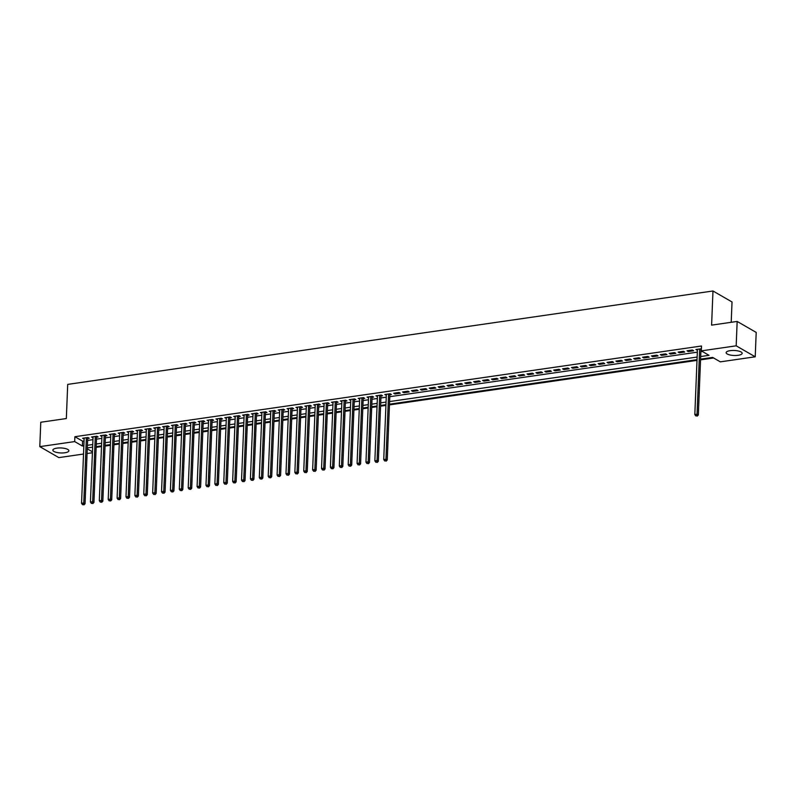 <?xml version="1.0" encoding="UTF-8"?>
<svg xmlns="http://www.w3.org/2000/svg" width="796" height="796" viewBox="0 0 796 796"><rect width="100%" height="100%" fill="white"/><g stroke="black" fill="none" stroke-linecap="round" stroke-linejoin="round"><path stroke-width="1.19" d="M56.864 448.138A8.02 2.507 2.3 0 1 64.924 448.437A8.02 2.507 2.3 0 1 68.884 450.765A8.02 2.507 2.3 0 1 64.884 452.765A8.02 2.507 2.3 0 1 56.834 452.466A8.02 2.507 2.3 0 1 52.864 450.128A8.02 2.507 2.3 0 1 56.864 448.138M730.131 350.668A8.02 2.507 2.3 0 1 738.19 350.966A8.02 2.507 2.3 0 1 742.161 353.305A8.02 2.507 2.3 0 1 738.161 355.295A8.02 2.507 2.3 0 1 730.101 354.996A8.02 2.507 2.3 0 1 726.131 352.668A8.02 2.507 2.3 0 1 730.131 350.668M731.206 322.3L732.022 301.963L712.977 290.988L67.7 384.398L66.337 418.547L40.775 422.248L39.8 446.636L74.685 441.581L82.406 446.029L83.859 445.82M712.977 290.988L711.604 325.136L737.156 321.435L756.2 332.41L755.225 356.797L720.33 361.852L712.619 357.404L700.57 359.145M96.157 447.352L101.5 446.576M105.042 446.068L110.385 445.292M113.927 444.785L119.271 444.009M122.823 443.491L128.166 442.725M131.708 442.208L137.051 441.432M140.594 440.924L145.937 440.148M149.489 439.631L154.822 438.865M158.374 438.347L163.717 437.571M167.26 437.064L172.603 436.288M176.145 435.77L181.488 435.004M185.04 434.487L190.383 433.711M193.925 433.203L199.269 432.427M202.811 431.91L208.154 431.143M211.696 430.626L217.039 429.85M220.591 429.342L225.935 428.566M229.477 428.059L234.82 427.283M238.362 426.765L243.705 425.999M247.257 425.482L252.591 424.706M256.143 424.198L261.486 423.422M265.028 422.905L270.371 422.139M273.914 421.621L279.257 420.845M282.809 420.338L288.152 419.562M291.694 419.044L297.037 418.278M300.58 417.761L305.923 416.985M309.465 416.477L314.808 415.701M318.36 415.184L323.703 414.418M327.246 413.9L332.589 413.124M336.131 412.617L341.474 411.84M345.026 411.333L350.359 410.557M353.912 410.04L359.255 409.273M362.797 408.756L368.14 407.98M371.682 407.472L377.025 406.696M380.578 406.179L385.921 405.413M389.463 404.895L696.997 360.379M700.55 359.862L713.604 357.971M92.416 452.745L87.072 453.521M83.53 454.028L58.844 457.61L39.8 446.636M87.679 438.467L89.232 438.248L87.948 437.501L82.615 438.278L84.127 438.984M96.565 437.183L98.117 436.964L96.833 436.218L91.5 436.994L93.023 437.7M105.45 435.9L107.012 435.671L105.719 434.934L100.386 435.701L101.908 436.407M114.335 434.616L115.898 434.387L114.604 433.641L109.281 434.417L110.793 435.123M123.231 433.322L124.783 433.104L123.499 432.357L118.166 433.133L119.679 433.84M132.116 432.039L133.668 431.81L132.385 431.074L127.052 431.84L128.574 432.556M141.001 430.755L142.564 430.527L141.27 429.78L135.937 430.556L137.459 431.263M149.897 429.462L151.449 429.243L150.165 428.497L144.832 429.273L146.345 429.979M158.782 428.178L160.334 427.95L159.051 427.213L153.718 427.979L155.23 428.696M167.667 426.895L169.22 426.666L167.936 425.93L162.603 426.696L164.125 427.402M176.553 425.601L178.115 425.382L176.821 424.636L171.488 425.412L173.011 426.119M185.448 424.318L187 424.089L185.717 423.353L180.384 424.129L181.896 424.835M194.333 423.034L195.886 422.805L194.602 422.069L189.269 422.835L190.791 423.542M203.219 421.741L204.781 421.522L203.487 420.776L198.154 421.552L199.677 422.258M212.104 420.457L213.666 420.238L212.383 419.492L207.05 420.268L208.562 420.975M220.999 419.174L222.552 418.945L221.268 418.208L215.935 418.975L217.447 419.681M229.885 417.89L231.437 417.661L230.153 416.915L224.82 417.691L226.343 418.397M238.77 416.597L240.332 416.378L239.039 415.631L233.706 416.407L235.228 417.114M247.665 415.313L249.218 415.084L247.934 414.348L242.601 415.114L244.113 415.82M256.551 414.029L258.103 413.801L256.819 413.054L251.486 413.83L252.999 414.537M265.436 412.736L266.988 412.517L265.705 411.771L260.372 412.547L261.894 413.253M274.322 411.452L275.884 411.224L274.59 410.487L269.257 411.253L270.779 411.97M283.217 410.169L284.769 409.94L283.485 409.204L278.152 409.97L279.665 410.676M292.102 408.875L293.654 408.656L292.371 407.91L287.038 408.686L288.56 409.393M300.988 407.592L302.55 407.363L301.256 406.627L295.923 407.403L297.445 408.109M309.873 406.308L311.435 406.079L310.151 405.343L304.818 406.109L306.331 406.816M318.768 405.015L320.32 404.796L319.037 404.05L313.704 404.826L315.216 405.532M327.654 403.731L329.206 403.502L327.922 402.766L322.589 403.542L324.111 404.249M336.539 402.448L338.101 402.219L336.808 401.483L331.474 402.249L332.997 402.955M345.434 401.164L346.986 400.935L345.703 400.189L340.37 400.965L341.882 401.672M354.32 399.871L355.872 399.652L354.588 398.905L349.255 399.682L350.767 400.388M363.205 398.587L364.757 398.358L363.474 397.622L358.14 398.388L359.663 399.095M372.09 397.303L373.652 397.075L372.359 396.328L367.026 397.105L368.548 397.811M380.986 396.01L382.538 395.791L381.254 395.045L375.921 395.821L377.433 396.527M389.871 394.726L391.423 394.498L390.139 393.761L384.806 394.527L386.329 395.244M399.025 392.478L393.692 393.244L394.985 393.99L400.318 393.214L399.025 392.478M407.92 391.184L402.587 391.96L403.87 392.697L409.204 391.93L407.92 391.184M416.805 389.901L411.472 390.667L412.756 391.413L418.089 390.637L416.805 389.901M425.691 388.617L420.358 389.383L421.641 390.13L426.974 389.353L425.691 388.617M434.576 387.324L429.243 388.1L430.536 388.836L435.87 388.07L434.576 387.324M443.471 386.04L438.138 386.816L439.422 387.553L444.755 386.776L443.471 386.04M452.357 384.757L447.024 385.523L448.307 386.269L453.64 385.493L452.357 384.757M461.242 383.463L455.909 384.239L457.202 384.975L462.526 384.209L461.242 383.463M470.128 382.18L464.794 382.956L466.088 383.692L471.421 382.926L470.128 382.18M479.023 380.896L473.69 381.662L474.973 382.408L480.306 381.632L479.023 380.896M487.908 379.602L482.575 380.379L483.859 381.115L489.192 380.349L487.908 379.602M496.794 378.319L491.46 379.095L492.754 379.831L498.087 379.065L496.794 378.319M505.689 377.035L500.356 377.801L501.639 378.548L506.972 377.772L505.689 377.035M514.574 375.742L509.241 376.518L510.525 377.264L515.858 376.488L514.574 375.742M523.46 374.458L518.126 375.234L519.41 375.971L524.743 375.205L523.46 374.458M532.345 373.175L527.012 373.941L528.305 374.687L533.638 373.911L532.345 373.175M541.24 371.891L535.907 372.657L537.191 373.404L542.524 372.627L541.24 371.891M550.126 370.598L544.792 371.374L546.076 372.11L551.409 371.344L550.126 370.598M559.011 369.314L553.678 370.09L554.971 370.827L560.294 370.05L559.011 369.314M567.896 368.031L562.573 368.797L563.857 369.543L569.19 368.767L567.896 368.031M576.792 366.737L571.458 367.513L572.742 368.25L578.075 367.483L576.792 366.737M585.677 365.454L580.344 366.23L581.627 366.966L586.96 366.2L585.677 365.454M594.562 364.17L589.229 364.936L590.523 365.682L595.856 364.906L594.562 364.17M603.458 362.876L598.124 363.653L599.408 364.389L604.741 363.623L603.458 362.876M612.343 361.593L607.01 362.369L608.293 363.105L613.626 362.339L612.343 361.593M621.228 360.309L615.895 361.076L617.179 361.822L622.512 361.046L621.228 360.309M630.114 359.016L624.78 359.792L626.074 360.538L631.407 359.762L630.114 359.016M639.009 357.732L633.676 358.508L634.959 359.245L640.292 358.479L639.009 357.732M647.894 356.449L642.561 357.215L643.845 357.961L649.178 357.185L647.894 356.449M656.78 355.165L651.446 355.931L652.74 356.678L658.073 355.902L656.78 355.165M665.665 353.872L660.342 354.648L661.625 355.384L666.958 354.618L665.665 353.872M674.56 352.588L669.227 353.354L670.511 354.101L675.844 353.325L674.56 352.588M683.446 351.305L678.112 352.071L679.396 352.817L684.729 352.041L683.446 351.305M692.331 350.011L686.998 350.787L688.291 351.524L693.624 350.757L692.331 350.011M700.679 356.528L709.017 355.324L701.296 350.877L701.495 346.001L74.884 436.705L82.605 441.153L84.048 440.944M87.6 440.427L92.943 439.661M96.485 439.143L101.828 438.367M105.371 437.86L110.714 437.084M114.266 436.566L119.599 435.8M123.151 435.283L128.494 434.507M132.036 433.999L137.38 433.223M140.922 432.716L146.265 431.939M149.817 431.422L155.16 430.656M158.702 430.139L164.046 429.362M167.588 428.855L172.931 428.079M176.473 427.561L181.816 426.795M185.369 426.278L190.712 425.502M194.254 424.994L199.597 424.218M203.139 423.701L208.482 422.935M212.034 422.417L217.368 421.641M220.92 421.134L226.263 420.358M229.805 419.84L235.148 419.074M238.691 418.557L244.034 417.781M247.586 417.273L252.929 416.497M256.471 415.99L261.814 415.214M265.357 414.696L270.7 413.92M274.242 413.413L279.585 412.636M283.137 412.129L288.48 411.353M292.023 410.835L297.366 410.069M300.908 409.552L306.251 408.776M309.803 408.268L315.136 407.492M318.689 406.975L324.032 406.209M327.574 405.691L332.917 404.915M336.459 404.408L341.802 403.632M345.355 403.114L350.698 402.348M354.24 401.831L359.583 401.055M363.125 400.547L368.468 399.771M372.021 399.254L377.354 398.488M380.906 397.97L386.249 397.194M389.791 396.687L697.326 352.17M700.878 351.653L702.291 351.444M701.375 348.817L695.893 349.504L697.405 350.21M737.156 321.435L736.181 345.822L755.225 356.797M74.884 436.705L74.685 441.581M701.296 350.877L736.181 345.822M87.401 445.312L92.744 444.536M96.286 444.019L101.629 443.253M105.181 442.735L110.515 441.959M114.067 441.452L119.41 440.676M122.952 440.158L128.295 439.392M131.838 438.875L137.181 438.099M140.733 437.591L146.076 436.815M149.618 436.298L154.961 435.531M158.504 435.014L163.847 434.238M167.399 433.73L172.732 432.954M176.284 432.447L181.627 431.671M185.169 431.153L190.513 430.387M194.055 429.87L199.398 429.094M202.95 428.586L208.293 427.81M211.835 427.293L217.179 426.527M220.721 426.009L226.064 425.233M229.606 424.726L234.949 423.95M238.501 423.432L243.845 422.666M247.387 422.149L252.73 421.373M256.272 420.865L261.615 420.089M265.168 419.572L270.501 418.805M274.053 418.288L279.396 417.512M282.938 417.005L288.281 416.228M291.824 415.721L297.167 414.945M300.719 414.427L306.062 413.651M309.604 413.144L314.947 412.368M318.49 411.86L323.833 411.084M327.375 410.567L332.718 409.801M336.27 409.283L341.613 408.507M345.156 408L350.499 407.224M354.041 406.706L359.384 405.94M362.936 405.423L368.269 404.647M371.822 404.139L377.165 403.363M380.707 402.846L386.05 402.079M389.592 401.562L697.137 357.046M87.261 448.835L92.455 451.82M697.027 359.653L389.493 404.179M385.941 404.686L380.607 405.462M377.055 405.98L371.712 406.746M368.17 407.263L362.827 408.04M359.285 408.547L353.941 409.323M350.389 409.831L345.046 410.607M341.504 411.124L336.161 411.9M332.619 412.408L327.275 413.184M323.733 413.691L318.39 414.467M314.838 414.985L309.495 415.751M305.953 416.268L300.609 417.044M297.067 417.552L291.724 418.328M288.172 418.845L282.839 419.611M279.287 420.129L273.943 420.905M270.401 421.412L265.058 422.188M261.516 422.706L256.173 423.472M252.621 423.989L247.277 424.765M243.735 425.273L238.392 426.049M234.85 426.566L229.507 427.333M225.964 427.85L220.621 428.626M217.069 429.134L211.726 429.91M208.184 430.417L202.841 431.193M199.299 431.711L193.955 432.477M190.403 432.994L185.07 433.77M181.518 434.278L176.175 435.054M172.632 435.571L167.289 436.337M163.747 436.855L158.404 437.631M154.852 438.138L149.509 438.914M145.966 439.432L140.623 440.198M137.081 440.715L131.738 441.491M128.186 441.999L122.853 442.775M119.3 443.292L113.957 444.059M110.415 444.576L105.072 445.352M101.53 445.86L96.187 446.636M92.634 447.143L87.301 447.919M82.605 441.153L82.406 446.029M697.216 349.305L697.177 350.24M688.321 350.598L688.291 351.524M679.436 351.882L679.396 352.817M670.55 353.165L670.511 354.101M661.665 354.459L661.625 355.384M652.77 355.742L652.74 356.678M643.884 357.026L643.845 357.961M634.999 358.309L634.959 359.245M626.104 359.603L626.074 360.538M617.218 360.887L617.179 361.822M608.333 362.17L608.293 363.105M599.448 363.464L599.408 364.389M590.552 364.747L590.523 365.682M581.667 366.031L581.627 366.966M572.782 367.324L572.742 368.25M563.896 368.608L563.857 369.543M555.001 369.891L554.971 370.827M546.116 371.185L546.076 372.11M537.23 372.468L537.191 373.404M528.335 373.752L528.305 374.687M519.45 375.035L519.41 375.971M510.564 376.329L510.525 377.264M501.679 377.612L501.639 378.548M492.784 378.896L492.754 379.831M483.898 380.19L483.859 381.115M475.013 381.473L474.973 382.408M466.128 382.757L466.088 383.692M457.232 384.05L457.202 384.975M448.347 385.334L448.307 386.269M439.462 386.617L439.422 387.553M430.566 387.911L430.536 388.836M421.681 389.194L421.641 390.13M412.796 390.478L412.756 391.413M403.91 391.771L403.87 392.697M395.015 393.055L394.985 393.99M386.13 394.338L386.09 395.274M377.244 395.622L377.204 396.557M368.359 396.915L368.319 397.851M359.464 398.199L359.424 399.134M350.578 399.483L350.538 400.418M341.693 400.776L341.653 401.701M332.798 402.06L332.768 402.995M323.912 403.343L323.873 404.278M315.027 404.637L314.987 405.562M306.142 405.92L306.102 406.855M297.246 407.204L297.216 408.139M288.361 408.497L288.321 409.423M279.476 409.781L279.436 410.716M270.59 411.064L270.55 412M261.695 412.348L261.655 413.283M252.81 413.641L252.77 414.577M243.924 414.925L243.884 415.86M235.029 416.209L234.999 417.144M226.144 417.502L226.104 418.427M217.258 418.786L217.218 419.721M208.373 420.069L208.333 421.004M199.478 421.363L199.448 422.288M190.592 422.646L190.552 423.581M181.707 423.93L181.667 424.865M172.822 425.223L172.782 426.149M163.926 426.507L163.886 427.442M155.041 427.79L155.001 428.726M146.156 429.084L146.116 430.009M137.26 430.367L137.23 431.303M128.375 431.651L128.335 432.586M119.49 432.934L119.45 433.87M110.604 434.228L110.564 435.163M101.709 435.512L101.679 436.447M92.824 436.795L92.784 437.73M83.938 438.089L83.898 439.014M699.664 348.956L697.047 414.219L694.818 414.547L697.445 349.275M700.997 348.757A1.025 0.836 -60 0 0 700.987 348.917L698.331 414.965L697.047 414.219L696.709 415.81L695.823 415.94L696.709 415.81M697.226 416.109L698.331 414.965M694.818 414.547L695.823 415.94M388.587 393.98L385.96 459.252L383.742 459.571L386.358 394.309M389.921 393.791A1.025 0.836 -60 0 0 389.901 393.95L387.244 459.998L385.96 459.252L385.632 460.844L384.747 460.974L385.632 460.844M386.15 461.133L387.244 459.998M383.742 459.571L384.747 460.974M379.692 395.274L377.075 460.536L374.856 460.864L377.473 395.592M381.035 395.075A1.025 0.836 -60 0 0 381.015 395.234L378.359 461.282L377.075 460.536L376.747 462.128L375.851 462.257L376.747 462.128M377.254 462.426L378.359 461.282M374.856 460.864L375.851 462.257M370.807 396.557L368.19 461.829L365.961 462.148L368.588 396.876M372.14 396.368A1.025 0.836 -60 0 0 372.13 396.517L369.473 462.566L368.19 461.829L367.851 463.411L366.966 463.541L367.851 463.411M368.369 463.71L369.473 462.566M365.961 462.148L366.966 463.541M361.921 397.841L359.295 463.113L357.076 463.431L359.702 398.169M363.255 397.652A1.025 0.836 -60 0 0 363.235 397.801L360.588 463.859L359.295 463.113L358.966 464.705L358.081 464.834L358.966 464.705M359.484 464.993L360.588 463.859M357.076 463.431L358.081 464.834M353.036 399.134L350.409 464.396L348.19 464.725L350.807 399.453M354.369 398.935A1.025 0.836 -60 0 0 354.349 399.095L351.693 465.143L350.409 464.396L350.081 465.988L349.185 466.118L350.081 465.988M350.598 466.287L351.693 465.143M348.19 464.725L349.185 466.118M344.141 400.418L341.524 465.69L339.305 466.008L341.922 400.736M345.474 400.229A1.025 0.836 -60 0 0 345.464 400.378L342.807 466.426L341.524 465.69L341.195 467.272L340.3 467.401L341.195 467.272M341.703 467.57L342.807 466.426M339.305 466.008L340.3 467.401M335.255 401.701L332.638 466.973L330.41 467.292L333.036 402.03M336.589 401.512A1.025 0.836 -60 0 0 336.569 401.662L333.922 467.71L332.638 466.973L332.3 468.565L331.415 468.685L332.3 468.565M332.818 468.854L333.922 467.71M330.41 467.292L331.415 468.685M326.37 402.995L323.743 468.257L321.524 468.585L324.141 403.313M327.703 402.796A1.025 0.836 -60 0 0 327.683 402.955L325.037 469.003L323.743 468.257L323.415 469.849L322.529 469.978L323.415 469.849M323.932 470.147L325.037 469.003M321.524 468.585L322.529 469.978M317.475 404.278L314.858 469.55L312.639 469.869L315.256 404.597M318.818 404.089A1.025 0.836 -60 0 0 318.798 404.239L316.141 470.287L314.858 469.55L314.529 471.132L313.634 471.262L314.529 471.132M315.037 471.431L316.141 470.287M312.639 469.869L313.634 471.262M308.589 405.562L305.972 470.834L303.744 471.152L306.37 405.89M309.923 405.373A1.025 0.836 -60 0 0 309.913 405.522L307.256 471.57L305.972 470.834L305.634 472.416L304.749 472.545L305.634 472.416M306.152 472.715L307.256 471.57M303.744 471.152L304.749 472.545M299.704 406.855L297.077 472.118L294.858 472.446L297.485 407.174M301.037 406.656A1.025 0.836 -60 0 0 301.017 406.816L298.371 472.864L297.077 472.118L296.749 473.71L295.863 473.839L296.749 473.71M297.266 474.008L298.371 472.864M294.858 472.446L295.863 473.839M290.819 408.139L288.192 473.411L285.973 473.729L288.59 408.457M292.152 407.94A1.025 0.836 -60 0 0 292.132 408.099L289.475 474.147L288.192 473.411L287.863 474.993L286.978 475.122L287.863 474.993M288.381 475.292L289.475 474.147M285.973 473.729L286.978 475.122M281.923 409.423L279.306 474.695L277.088 475.013L279.704 409.741M283.267 409.234A1.025 0.836 -60 0 0 283.247 409.383L280.59 475.431L279.306 474.695L278.978 476.277L278.083 476.406L278.978 476.277M279.486 476.575L280.59 475.431M277.088 475.013L278.083 476.406M273.038 410.706L270.421 475.978L268.192 476.297L270.819 411.035M274.371 410.517A1.025 0.836 -60 0 0 274.361 410.676L271.705 476.724L270.421 475.978L270.083 477.57L269.197 477.7L270.083 477.57M270.6 477.859L271.705 476.724M268.192 476.297L269.197 477.7M264.153 412L261.526 477.262L259.307 477.59L261.934 412.318M265.486 411.801A1.025 0.836 -60 0 0 265.466 411.96L262.819 478.008L261.526 477.262L261.197 478.854L260.312 478.983L261.197 478.854M261.715 479.152L262.819 478.008M259.307 477.59L260.312 478.983M255.267 413.283L252.64 478.555L250.422 478.874L253.038 413.602M256.601 413.094A1.025 0.836 -60 0 0 256.581 413.243L253.924 479.291L252.64 478.555L252.312 480.137L251.417 480.267L252.312 480.137M252.82 480.436L253.924 479.291M250.422 478.874L251.417 480.267M246.372 414.567L243.755 479.839L241.536 480.157L244.153 414.895M247.705 414.378A1.025 0.836 -60 0 0 247.695 414.527L245.039 480.585L243.755 479.839L243.417 481.431L242.531 481.56L243.417 481.431M243.934 481.719L245.039 480.585M241.536 480.157L242.531 481.56M237.487 415.86L234.87 481.122L232.641 481.451L235.268 416.179M238.82 415.661A1.025 0.836 -60 0 0 238.8 415.82L236.153 481.869L234.87 481.122L234.531 482.714L233.646 482.844L234.531 482.714M235.049 483.013L236.153 481.869M232.641 481.451L233.646 482.844M228.601 417.144L225.974 482.416L223.756 482.734L226.372 417.462M229.935 416.955A1.025 0.836 -60 0 0 229.915 417.104L227.268 483.152L225.974 482.416L225.646 483.998L224.761 484.127L225.646 483.998M226.163 484.296L227.268 483.152M223.756 482.734L224.761 484.127M219.706 418.427L217.089 483.699L214.87 484.018L217.487 418.756M221.049 418.238A1.025 0.836 -60 0 0 221.029 418.388L218.373 484.446L217.089 483.699L216.761 485.291L215.865 485.411L216.761 485.291M217.268 485.58L218.373 484.446M214.87 484.018L215.865 485.411M210.821 419.721L208.204 484.983L205.975 485.311L208.602 420.039M212.154 419.522A1.025 0.836 -60 0 0 212.144 419.681L209.487 485.729L208.204 484.983L207.865 486.575L206.98 486.704L207.865 486.575M208.383 486.873L209.487 485.729M205.975 485.311L206.98 486.704M201.935 421.004L199.308 486.276L197.09 486.595L199.716 421.323M203.269 420.815A1.025 0.836 -60 0 0 203.249 420.965L200.602 487.013L199.308 486.276L198.98 487.858L198.095 487.988L198.98 487.858M199.498 488.157L200.602 487.013M197.09 486.595L198.095 487.988M193.05 422.288L190.423 487.56L188.204 487.878L190.821 422.616M194.383 422.099A1.025 0.836 -60 0 0 194.363 422.248L191.707 488.296L190.423 487.56L190.095 489.142L189.209 489.271L190.095 489.142M190.612 489.44L191.707 488.296M188.204 487.878L189.209 489.271M184.155 423.581L181.538 488.844L179.319 489.172L181.936 423.9M185.498 423.382A1.025 0.836 -60 0 0 185.478 423.542L182.821 489.59L181.538 488.844L181.209 490.435L180.314 490.565L181.209 490.435M181.717 490.734L182.821 489.59M179.319 489.172L180.314 490.565M175.269 424.865L172.652 490.137L170.424 490.455L173.05 425.183M176.603 424.666A1.025 0.836 -60 0 0 176.593 424.825L173.936 490.873L172.652 490.137L172.314 491.719L171.429 491.848L172.314 491.719M172.831 492.018L173.936 490.873M170.424 490.455L171.429 491.848M166.384 426.149L163.757 491.421L161.538 491.739L164.165 426.477M167.717 425.96A1.025 0.836 -60 0 0 167.697 426.109L165.051 492.157L163.757 491.421L163.429 493.003L162.543 493.132L163.429 493.003M163.946 493.301L165.051 492.157M161.538 491.739L162.543 493.132M157.499 427.442L154.872 492.704L152.653 493.032L155.27 427.76M158.832 427.243A1.025 0.836 -60 0 0 158.812 427.402L156.155 493.45L154.872 492.704L154.543 494.296L153.648 494.425L154.543 494.296M155.051 494.595L156.155 493.45M152.653 493.032L153.648 494.425M148.603 428.726L145.986 493.988L143.758 494.316L146.384 429.044M149.937 428.527A1.025 0.836 -60 0 0 149.927 428.686L147.27 494.734L145.986 493.988L145.648 495.58L144.763 495.709L145.648 495.58M146.166 495.878L147.27 494.734M143.758 494.316L144.763 495.709M139.718 430.009L137.101 495.281L134.872 495.6L137.499 430.328M141.051 429.82A1.025 0.836 -60 0 0 141.031 429.969L138.385 496.017L137.101 495.281L136.763 496.863L135.877 496.993L136.763 496.863M137.28 497.162L138.385 496.017M134.872 495.6L135.877 496.993M130.833 431.293L128.206 496.565L125.987 496.883L128.604 431.621M132.166 431.104A1.025 0.836 -60 0 0 132.146 431.253L129.499 497.311L128.206 496.565L127.877 498.157L126.992 498.286L127.877 498.157M128.395 498.445L129.499 497.311M125.987 496.883L126.992 498.286M121.937 432.586L119.32 497.848L117.102 498.177L119.718 432.905M123.281 432.387A1.025 0.836 -60 0 0 123.261 432.546L120.604 498.595L119.32 497.848L118.992 499.44L118.097 499.57L118.992 499.44M119.499 499.739L120.604 498.595M117.102 498.177L118.097 499.57M113.052 433.87L110.435 499.142L108.206 499.46L110.833 434.188M114.385 433.681A1.025 0.836 -60 0 0 114.375 433.83L111.719 499.878L110.435 499.142L110.097 500.724L109.211 500.853L110.097 500.724M110.614 501.022L111.719 499.878M108.206 499.46L109.211 500.853M104.167 435.153L101.54 500.425L99.321 500.744L101.948 435.482M105.5 434.964A1.025 0.836 -60 0 0 105.48 435.113L102.833 501.172L101.54 500.425L101.211 502.017L100.326 502.137L101.211 502.017M101.729 502.306L102.833 501.172M99.321 500.744L100.326 502.137M95.281 436.447L92.654 501.709L90.436 502.037L93.052 436.765M96.614 436.248A1.025 0.836 -60 0 0 96.595 436.407L93.938 502.455L92.654 501.709L92.326 503.301L91.441 503.43L92.326 503.301M92.843 503.599L93.938 502.455M90.436 502.037L91.441 503.43M86.386 437.73L83.769 503.002L81.55 503.321L84.167 438.049M87.729 437.541A1.025 0.836 -60 0 0 87.709 437.691L85.053 503.739L83.769 503.002L83.441 504.584L82.545 504.714L83.441 504.584M83.948 504.883L85.053 503.739M81.55 503.321L82.545 504.714"/></g></svg>
